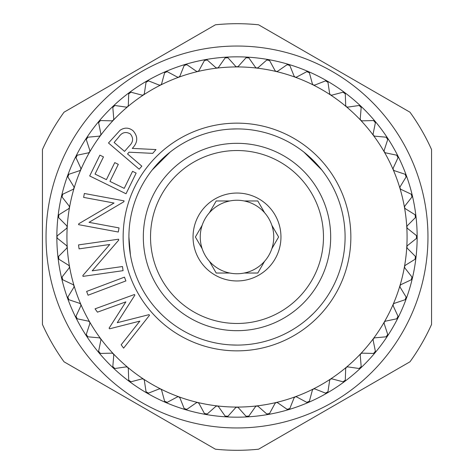 <?xml version="1.0" encoding="UTF-8"?>
<svg xmlns="http://www.w3.org/2000/svg" width="474" height="474" viewBox="0 0 474 474"><rect width="100%" height="100%" fill="white"/><g stroke="black" fill="none" stroke-linecap="round" stroke-linejoin="round"><path stroke-width="0.71" d="M128.91 237L130.421 255.018M156.177 308.77L160.562 313.427M230.595 344.9L236.988 345.09A108.09 108.09 0 0 1 128.91 237A108.09 108.09 0 0 1 237 128.91A108.09 108.09 0 0 1 345.09 237A108.09 108.09 0 0 1 237 345.09M308.77 317.823L313.427 313.438M156.177 165.23L170.101 152.101L152.095 170.107M308.77 156.177L321.899 170.101L303.893 152.095M416.924 236.117A1.801 1.801 0 0 1 417.15 237A180.15 180.15 0 0 0 61.703 195.454A180.15 180.15 0 0 0 56.85 237L57.526 235.59L66.538 228.415L67.207 227.218L66.698 225.737L58.575 217.566L58.906 214.763L68.689 208.684L69.488 207.571L69.157 206.042L62.041 196.983L62.692 194.239L73.115 189.339L74.074 188.225L73.885 186.768L67.871 176.938L68.831 174.29L79.756 170.634L80.841 169.639L80.817 168.169L75.982 157.712L77.25 155.194L88.525 152.829L89.716 151.964L89.864 150.501L86.28 139.557L87.826 137.199L99.297 136.157L100.583 135.44L100.903 134.006L98.61 122.719L100.423 120.556L111.935 120.852L113.292 120.289L113.778 118.903L112.812 107.426L114.862 105.489L126.268 107.124L127.601 106.78L128.324 105.394L128.697 93.882L130.954 92.199L142.093 95.144L143.456 94.96L144.339 93.668L146.045 82.275L148.486 80.87L159.205 85.083L160.674 85.018L161.604 83.88L164.62 72.765L167.209 71.645L177.365 77.078L178.734 77.221L179.889 76.166L184.179 65.471L186.874 64.665L196.337 71.236L197.676 71.533L198.944 70.62L204.448 60.5L207.221 60.008L215.854 67.64L217.258 68.078L218.52 67.326L225.156 57.911L227.97 57.751L235.661 66.33L236.893 66.923L238.339 66.33L246.03 57.751L248.844 57.911L255.48 67.326L256.641 68.066L258.146 67.64L266.779 60.008L269.552 60.5L275.056 70.62L276.224 71.515L277.663 71.236L287.126 64.665L289.821 65.471L294.111 76.166L295.166 77.185L296.635 77.078L306.791 71.645L309.38 72.765L312.396 83.88L313.237 84.97L314.795 85.083L325.514 80.87L327.955 82.275L329.661 93.668L330.455 94.907L331.907 95.144L343.046 92.199L345.303 93.882L345.676 105.394L346.322 106.715L347.732 107.124L359.138 105.489L361.188 107.426L360.222 118.903L360.637 120.212L362.065 120.852L373.577 120.556L375.39 122.719L373.097 134.006L373.358 135.357L374.703 136.157L386.174 137.199L387.72 139.557L384.136 150.501L384.284 151.964L385.475 152.829L396.75 155.194L398.018 157.712L393.183 168.169L393.124 169.538L394.244 170.634L405.169 174.29L406.129 176.938L400.115 186.768L399.902 188.125L400.886 189.339L411.308 194.239L411.959 196.983L404.843 206.042L404.488 207.47L405.311 208.684L415.094 214.763L415.425 217.566L407.302 225.737L406.781 227.111L407.462 228.415L416.474 235.59L416.474 238.41L407.462 245.585L406.793 246.782L407.302 248.263L415.425 256.434L415.094 259.237L405.311 265.316L404.488 266.53L404.843 267.958L411.959 277.017L411.308 279.761L400.886 284.661L399.926 285.775L400.115 287.232L406.129 297.062L405.169 299.71L394.244 303.366L393.207 304.267L393.183 305.831L398.018 316.288L396.75 318.806L385.475 321.171L384.284 322.036L384.136 323.499L387.72 334.443L386.174 336.801L374.703 337.844L373.417 338.56L373.097 339.994L375.39 351.281L373.577 353.444L362.065 353.148L360.779 353.634L360.222 355.097L361.188 366.574L359.138 368.511L347.732 366.876L346.399 367.22L345.676 368.606L345.303 380.118L343.046 381.801L331.907 378.856L330.455 379.093L329.661 380.332L327.955 391.725L325.514 393.13L314.795 388.917L313.326 388.982L312.396 390.12L309.38 401.235L306.791 402.355L296.635 396.922L295.266 396.779L294.111 397.834L289.821 408.529L287.126 409.335L277.663 402.764L276.324 402.467L275.056 403.38L269.552 413.5L266.779 413.992L258.146 406.36L256.742 405.922L255.48 406.674L248.844 416.089L246.03 416.249L238.339 407.67L237.107 407.077L235.661 407.67L227.97 416.249L225.156 416.089L218.52 406.674L217.359 405.934L215.854 406.36L207.221 413.992L204.448 413.5L198.944 403.38L197.777 402.485L196.337 402.764L186.874 409.335L184.179 408.529L179.889 397.834L178.834 396.815L177.365 396.922L167.209 402.355L164.62 401.235L161.604 390.12L160.763 389.03L159.205 388.917L148.486 393.13L146.045 391.725L144.339 380.332L143.628 379.153L142.093 378.856L130.954 381.801L128.697 380.118L128.324 368.606L127.761 367.35L126.268 366.876L114.862 368.511L112.812 366.574L113.778 355.097L113.363 353.788L111.935 353.148L100.423 353.444L98.61 351.281L100.903 339.994L100.642 338.643L99.297 337.844L87.826 336.801L86.28 334.443L89.864 323.499L89.716 322.036L88.525 321.171L77.25 318.806L75.982 316.288L80.817 305.831L80.876 304.462L79.756 303.366L68.831 299.71L67.871 297.062L73.885 287.232L74.074 285.775L73.115 284.661L62.692 279.761L62.041 277.017L69.157 267.958L69.512 266.53L68.689 265.316L58.906 259.237L58.575 256.434L66.698 248.263L67.219 246.889L66.538 245.585L57.526 238.41L56.85 237A1.801 1.801 0 0 1 57.526 235.59L66.538 228.415M313.326 85.018A170.071 170.071 0 0 0 237 66.929L237 66.929A170.071 170.071 0 0 0 197.777 71.515A1.801 1.801 0 0 0 197.782 71.515A170.071 170.071 0 0 0 178.834 77.185L178.834 77.185A170.071 170.071 0 0 0 160.674 85.018L160.674 85.018A170.071 170.071 0 0 0 143.545 94.907L143.545 94.907A170.071 170.071 0 0 0 100.583 135.44L100.583 135.44A170.071 170.071 0 0 0 74.074 188.225L74.074 188.225A170.071 170.071 0 0 0 69.512 207.47L69.512 207.47A170.071 170.071 0 0 0 67.219 246.889L67.219 246.889A170.071 170.071 0 0 0 69.512 266.53L69.512 266.53A170.071 170.071 0 0 0 89.716 322.036L89.716 322.036A170.071 170.071 0 0 0 100.583 338.56L100.583 338.56A170.071 170.071 0 0 0 127.678 367.285L127.678 367.285A170.071 170.071 0 0 0 143.545 379.093L143.545 379.093A170.071 170.071 0 0 0 197.777 402.485L197.777 402.485A170.071 170.071 0 0 0 217.258 405.922L217.258 405.922A170.071 170.071 0 0 0 256.742 405.922L256.742 405.922A170.071 170.071 0 0 0 276.224 402.485L276.224 402.485A170.071 170.071 0 0 0 313.326 388.982L313.326 388.982A170.071 170.071 0 0 0 346.322 367.285L346.322 367.285A170.071 170.071 0 0 0 360.708 353.711L360.708 353.711A170.071 170.071 0 0 0 393.159 304.361L393.159 304.361A170.071 170.071 0 0 0 399.926 285.775L399.926 285.775A170.071 170.071 0 0 0 404.488 266.53A1.801 1.801 0 0 0 404.488 266.536A170.071 170.071 0 0 0 404.488 207.47L404.488 207.47A170.071 170.071 0 0 0 399.926 188.225L399.926 188.225A170.071 170.071 0 0 0 393.159 169.639L393.159 169.639A170.071 170.071 0 0 0 384.284 151.964L384.284 151.964A170.071 170.071 0 0 0 373.417 135.44L373.417 135.44A170.071 170.071 0 0 0 360.708 120.289L360.708 120.289A170.071 170.071 0 0 0 346.322 106.715L346.322 106.715A170.071 170.071 0 0 0 313.326 85.018A1.801 1.801 0 0 0 313.332 85.018M237 350.855A113.855 113.855 0 0 0 350.855 237A113.855 113.855 0 0 0 237 123.145A113.855 113.855 0 0 0 123.145 237A113.855 113.855 0 0 0 237 350.855M143.32 237A93.68 93.68 0 0 1 237 143.32A93.68 93.68 0 0 1 330.68 237A93.68 93.68 0 0 1 237 330.68A93.68 93.68 0 0 1 143.32 237M150.525 237A86.475 86.475 0 0 0 237 323.475A86.475 86.475 0 0 0 323.475 237A86.475 86.475 0 0 0 237 150.525A86.475 86.475 0 0 0 150.525 237M271.827 225.257A36.753 36.753 0 0 0 264.581 212.713L257.803 200.97L244.24 200.97A36.753 36.753 0 0 0 229.76 200.97L216.197 200.97L209.419 212.713A36.753 36.753 0 0 0 202.173 225.257L195.395 237L202.173 248.743A36.753 36.753 0 0 0 209.419 261.287L216.197 273.03L229.76 273.03A36.753 36.753 0 0 0 244.24 273.03L257.803 273.03L264.581 261.287A36.753 36.753 0 0 0 271.827 248.743L278.605 237L271.827 225.257A36.753 36.753 0 0 1 271.827 248.743L278.605 237L271.827 225.257M193.042 237A43.958 43.958 0 0 1 237 193.042A43.958 43.958 0 0 1 280.958 237A43.958 43.958 0 0 1 237 280.958A43.958 43.958 0 0 1 193.042 237M229.76 200.97A36.753 36.753 0 0 0 209.419 212.713L216.197 200.97L229.76 200.97M264.581 212.713A36.753 36.753 0 0 0 244.24 200.97L257.803 200.97L264.581 212.713M202.173 225.257A36.753 36.753 0 0 0 202.173 248.743L195.395 237L202.173 225.257M237 450.3A213.3 213.3 0 0 0 258.579 449.204L409.986 361.786A213.3 213.3 0 0 0 431.565 324.417L431.565 149.583A213.3 213.3 0 0 0 409.986 112.214L258.579 24.796A213.3 213.3 0 0 0 215.421 24.796L64.014 112.214A213.3 213.3 0 0 0 42.435 149.583L42.435 324.417A213.3 213.3 0 0 0 64.014 361.786L215.421 449.204A213.3 213.3 0 0 0 237 450.3M237 427.963A190.963 190.963 0 0 1 46.037 237A190.963 190.963 0 0 1 237 46.037A190.963 190.963 0 0 1 427.963 237A190.963 190.963 0 0 1 237 427.963M209.419 261.287A36.753 36.753 0 0 0 229.76 273.03L216.197 273.03L209.419 261.287M244.24 273.03A36.753 36.753 0 0 0 264.581 261.287L257.803 273.03L244.24 273.03M124.555 151.396L129.112 146.146C133.295 142.188 133.698 138.118 130.332 133.935C125.752 131.334 121.883 132.382 118.737 137.069L114.121 142.478L124.555 151.396M126.019 193.759L89.687 175.961L99.89 155.146L103.474 156.894L95.049 174.088L106.407 179.652L114.761 162.606L118.31 164.354L109.962 181.394L124.212 188.374L132.56 171.327L136.151 173.087L126.019 193.759M119.039 227.911L118.281 232.023L78.577 224.652L78.731 223.793L114.021 203.032L83.631 197.391L84.354 193.481L124.058 200.846L123.898 201.734L89.023 222.347L119.039 227.911M122.482 266.53L123.068 270.666L82.991 276.372L82.867 275.501L109.755 244.489L79.075 248.856L78.518 244.904L118.595 239.204L118.719 240.099L92.187 270.838L122.482 266.53M125.888 280.922L88.057 295.219L86.629 291.433L124.461 277.142L125.888 280.922M149.511 315.269L123.601 348.141L121.172 344.788L139.848 321.111L109.565 328.82L109.091 328.162L125.859 301.861L97.46 312.165L95.049 308.841L134.42 294.508L134.871 295.13L117.238 322.711L149.055 314.653L149.511 315.269M139.196 169.212L108.487 142.988L120.058 130.285C124.514 127.287 128.845 127.435 133.058 130.741C138.212 136.601 137.946 142.49 132.264 148.409L155.982 149.559L152.741 153.363L129.041 152.19L127.542 153.943L141.821 166.143L139.196 169.212M68.689 265.316L58.906 259.237M62.13 279.352A1.801 1.801 0 0 1 62.041 277.017L69.157 267.958M73.115 284.661L62.692 279.761M68.232 299.367A1.801 1.801 0 0 1 67.871 297.062L73.885 287.232M79.756 303.366L68.831 299.71M76.61 318.534A1.801 1.801 0 0 1 75.982 316.288L80.817 305.831M88.525 321.171L77.25 318.806M87.163 336.605A1.801 1.801 0 0 1 86.28 334.443L89.864 323.499M99.297 337.844L87.826 336.801M99.736 353.326A1.801 1.801 0 0 1 98.61 351.281L100.903 339.994M111.935 353.148L100.423 353.444M114.169 368.476A1.801 1.801 0 0 1 112.812 366.574L113.778 355.097M126.268 366.876L114.862 368.511M130.261 381.848A1.801 1.801 0 0 1 128.697 380.118L128.324 368.606M142.093 378.856L130.954 381.801M147.799 393.26A1.801 1.801 0 0 1 146.045 391.725L144.339 380.332M159.205 388.917L148.486 393.13M166.546 402.556A1.801 1.801 0 0 1 164.62 401.235L161.604 390.12M177.365 396.922L167.209 402.355M186.241 409.619A1.801 1.801 0 0 1 184.179 408.529L179.889 397.834M196.337 402.764L186.874 409.335M206.623 414.341A1.801 1.801 0 0 1 204.448 413.5L198.944 403.38M215.854 406.36L207.221 413.992M235.661 407.67L227.97 416.249A1.801 1.801 0 0 1 225.156 416.089L218.52 406.674M255.48 406.674L248.844 416.089A1.801 1.801 0 0 1 246.03 416.249L238.339 407.67M269.108 414.033A1.801 1.801 0 0 1 266.779 413.992L258.146 406.36M275.056 403.38L269.552 413.5M289.448 409.109A1.801 1.801 0 0 1 287.126 409.335L277.663 402.764M294.111 397.834L289.821 408.529M309.072 401.857A1.801 1.801 0 0 1 306.791 402.355L296.635 396.922M312.396 390.12L309.38 401.235M327.724 392.377A1.801 1.801 0 0 1 325.514 393.13L314.795 388.917M329.661 380.332L327.955 391.725M345.149 380.794A1.801 1.801 0 0 1 343.046 381.801L331.907 378.856M345.676 368.606L345.303 380.118M361.111 367.267A1.801 1.801 0 0 1 359.138 368.511L347.732 366.876M360.222 355.097L361.188 366.574M373.097 339.994L375.39 351.281A1.801 1.801 0 0 1 373.577 353.444L362.065 353.148M387.809 335.136A1.801 1.801 0 0 1 386.174 336.801L374.703 337.844M384.136 323.499L387.72 334.443M393.183 305.831L398.018 316.288A1.801 1.801 0 0 1 396.75 318.806L385.475 321.171M406.372 297.708A1.801 1.801 0 0 1 405.169 299.71L394.244 303.366M400.115 287.232L406.129 297.062M412.273 277.634A1.801 1.801 0 0 1 411.308 279.761L400.886 284.661M404.843 267.958L411.959 277.017M415.811 257.015A1.801 1.801 0 0 1 415.094 259.237L405.311 265.316M407.302 248.263L415.425 256.434M58.397 258.763A1.801 1.801 0 0 1 58.065 257.915A180.15 180.15 0 0 0 415.935 257.915A180.15 180.15 0 0 0 417.15 237A1.801 1.801 0 0 1 416.474 238.41L407.462 245.585M407.462 228.415L416.474 235.59M405.311 208.684L415.094 214.763A1.801 1.801 0 0 1 415.425 217.566L407.302 225.737M400.886 189.339L411.308 194.239A1.801 1.801 0 0 1 411.959 196.983L404.843 206.042M405.768 174.633A1.801 1.801 0 0 1 406.129 176.938L400.115 186.768M394.244 170.634L405.169 174.29M397.39 155.466A1.801 1.801 0 0 1 398.018 157.712L393.183 168.169M385.475 152.829L396.75 155.194M386.837 137.395A1.801 1.801 0 0 1 387.72 139.557L384.136 150.501M374.703 136.157L386.174 137.199M374.264 120.674A1.801 1.801 0 0 1 375.39 122.719L373.097 134.006M362.065 120.852L373.577 120.556M359.831 105.524A1.801 1.801 0 0 1 361.188 107.426L360.222 118.903M347.732 107.124L359.138 105.489M343.739 92.152A1.801 1.801 0 0 1 345.303 93.882L345.676 105.394M331.907 95.144L343.046 92.199M326.201 80.74A1.801 1.801 0 0 1 327.955 82.275L329.661 93.668M314.795 85.083L325.514 80.87M307.454 71.444A1.801 1.801 0 0 1 309.38 72.765L312.396 83.88M296.635 77.078L306.791 71.645M287.759 64.381A1.801 1.801 0 0 1 289.821 65.471L294.111 76.166M277.663 71.236L287.126 64.665M267.377 59.659A1.801 1.801 0 0 1 269.552 60.5L275.056 70.62M258.146 67.64L266.779 60.008M246.581 57.33A1.801 1.801 0 0 1 248.844 57.911L255.48 67.326M238.339 66.33L246.03 57.751M225.66 57.431A1.801 1.801 0 0 1 227.97 57.751L235.661 66.33M218.52 67.326L225.156 57.911M204.892 59.967A1.801 1.801 0 0 1 207.221 60.008L215.854 67.64M198.944 70.62L204.448 60.5M184.552 64.891A1.801 1.801 0 0 1 186.874 64.665L196.337 71.236M179.889 76.166L184.179 65.471M164.928 72.143A1.801 1.801 0 0 1 167.209 71.645L177.365 77.078M161.604 83.88L164.62 72.765M146.276 81.623A1.801 1.801 0 0 1 148.486 80.87L159.205 85.083M144.339 93.668L146.045 82.275M128.851 93.206A1.801 1.801 0 0 1 130.954 92.199L142.093 95.144M128.324 105.394L128.697 93.882M112.889 106.733A1.801 1.801 0 0 1 114.862 105.489L126.268 107.124M113.778 118.903L112.812 107.426M98.604 122.025A1.801 1.801 0 0 1 100.423 120.556L111.935 120.852M100.903 134.006L98.61 122.719M86.191 138.864A1.801 1.801 0 0 1 87.826 137.199L99.297 136.157M89.864 150.501L86.28 139.557M75.822 157.036A1.801 1.801 0 0 1 77.25 155.194L88.525 152.829M80.817 168.169L75.982 157.712M67.628 176.292A1.801 1.801 0 0 1 68.831 174.29L79.756 170.634M73.885 186.768L67.871 176.938M61.727 196.366A1.801 1.801 0 0 1 62.692 194.239L73.115 189.339M69.157 206.042L62.041 196.983M66.698 225.737L58.575 217.566A1.801 1.801 0 0 1 58.906 214.763L68.689 208.684M66.538 245.585L57.526 238.41A1.801 1.801 0 0 1 56.85 237A180.15 180.15 0 0 0 58.065 257.915A1.801 1.801 0 0 1 58.575 256.434L66.698 248.263M230.595 129.1L236.988 128.91"/></g></svg>
